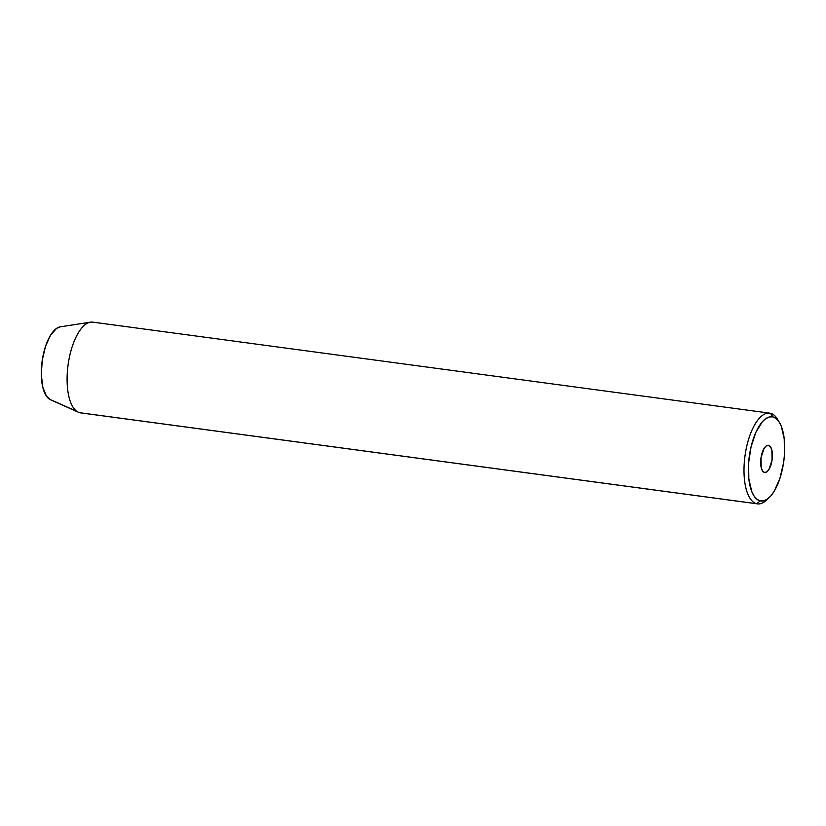 <?xml version="1.0" encoding="UTF-8"?>
<svg xmlns="http://www.w3.org/2000/svg" width="826" height="826" viewBox="0 0 826 826"><rect width="100%" height="100%" fill="white"/><g stroke="black" fill="none" stroke-linecap="round" stroke-linejoin="round"><path stroke-width="1.24" d="M768.593 445.328A13.732 5.627 -82.3 0 1 772.083 459.917A13.732 5.627 -82.3 0 1 764.711 472.513A13.732 5.627 -82.3 0 1 764.484 472.472L762.532 470.944L761.2 467.578L761.035 457.604L764.102 448.384L766.332 445.864L768.593 445.328L770.534 446.856L771.876 450.222L772.042 460.196L768.975 469.405L766.745 471.935L764.484 472.472A13.732 5.627 -82.3 0 1 760.994 457.872A13.732 5.627 -82.3 0 1 768.366 445.286A13.732 5.627 -82.3 0 1 768.593 445.328L768.593 445.328M769.677 413.134L92.77 322.13A45.781 18.761 97.7 0 0 68.207 364.09A45.781 18.761 97.7 0 0 79.833 412.732L756.74 503.736L760.188 500.897A42.508 17.429 -82.3 0 1 749.512 454.889A42.508 17.429 -82.3 0 1 772.888 416.893L770.421 413.268A45.781 18.761 97.7 0 0 745.238 454.186A45.781 18.761 97.7 0 0 756.74 503.736A45.781 18.761 -82.3 0 1 745.114 455.095A45.781 18.761 -82.3 0 1 769.677 413.134A45.781 18.761 -82.3 0 1 770.421 413.268A45.781 18.761 -82.3 0 1 778.35 420.837M767.881 498.728A45.781 18.761 -82.3 0 1 757.483 503.87A45.781 18.761 -82.3 0 1 756.74 503.736L79.833 412.732A45.781 18.761 -82.3 0 1 78.377 412.236A45.781 18.761 -82.3 0 1 68.073 364.999A45.781 18.761 -82.3 0 1 90.488 322.161A45.781 18.761 -82.3 0 1 93.514 322.264M51.584 400.104L76.994 411.462L51.584 400.104M90.488 322.161L60.205 326.859A37.015 15.178 97.7 0 0 42.074 361.499A37.015 15.178 97.7 0 0 50.407 399.701L78.377 412.236M50.479 399.732L46.328 395.984L42.725 386.919L41.3 374.292L42.291 360.033L45.533 346.3L50.541 335.191L56.55 328.397L60.246 326.859M760.188 500.897L763.627 500.876L767.189 499.234L770.72 496.054L774.086 491.429L779.837 478.677L783.564 462.911L784.473 454.641L784.225 438.895L781.282 426.206L778.918 421.632L776.089 418.483L772.888 416.893L769.45 416.923L765.888 418.555L762.357 421.745L755.904 432.225L751.071 446.773L748.593 463.159L748.852 478.894L751.794 491.594L754.148 496.168L756.988 499.307L760.188 500.897L756.74 503.736A45.781 18.761 97.7 0 0 766.487 500.153L769.243 497.572A42.508 17.429 -82.3 0 1 760.188 500.897M81.33 412.938A45.781 18.761 -82.3 0 1 79.833 412.732A45.781 18.761 97.7 0 0 80.576 412.866L757.483 503.87M779.362 422.303L777.39 419.092A45.781 18.761 97.7 0 0 770.421 413.268L772.888 416.893A42.508 17.429 -82.3 0 1 779.362 422.303A42.508 17.429 -82.3 0 1 783.802 461.218A42.508 17.429 -82.3 0 1 769.243 497.572"/></g></svg>
